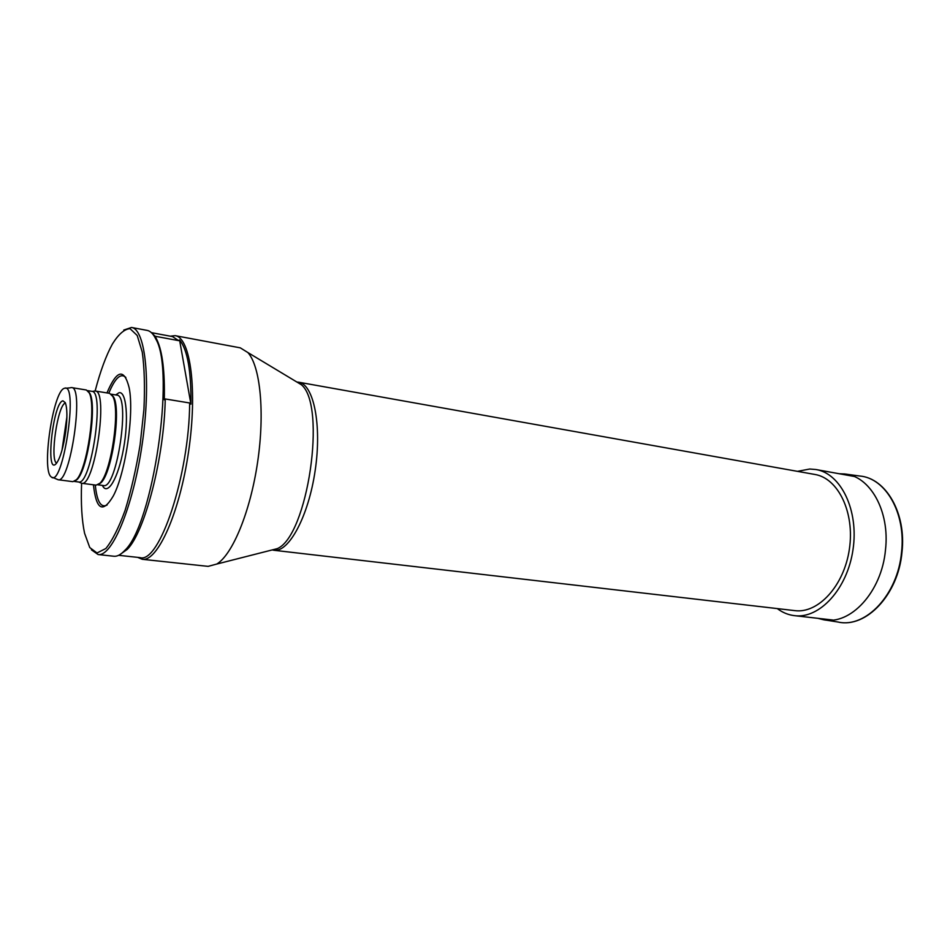 <?xml version="1.0" encoding="UTF-8"?>
<svg xmlns="http://www.w3.org/2000/svg" width="950" height="950" viewBox="0 0 950 950"><rect width="100%" height="100%" fill="white"/><g stroke="black" fill="none" stroke-linecap="round" stroke-linejoin="round"><path stroke-width="1.43" d="M269.61 550.596L277.317 548.625L273.849 550.264L794.806 610.624C818.188 613.807 844.146 585.77 849.383 549.1C854.929 512.466 838.149 478.135 814.839 474.454L298.573 382.197C313.631 384.216 322.003 424.745 315.174 470.488C308.536 516.266 288.836 552.674 273.849 550.264L272.199 549.931M137.691 557.365L142.274 559.289L208.121 566.366L216.731 564.062C232.524 554.717 250.373 511.658 257.628 462.021C264.979 412.407 260.288 366.023 247.855 352.533L240.279 347.843L175.18 335.659L170.228 336.169M142.274 559.289C157.498 561.961 179.598 513.249 188.539 451.856C197.659 390.486 190.534 337.488 175.18 335.659M118.643 555.311L139.994 557.614C159.339 564.039 189.264 475.332 189.667 402.978L190.926 404.178C191.271 370.987 187.482 349.564 179.55 339.898L178.683 340.634L172.508 336.597L151.406 332.654M178.683 340.634L155.194 336.276L152.19 333.438M119.617 554.788L127.3 549.349C144.899 531.941 164.314 457.009 165.229 398.964L189.667 402.978M155.194 336.276L157.071 340.1C162.498 351.868 164.908 371.771 164.303 399.808L165.229 398.964M131.492 327.465L147.155 330.398C150.444 331.027 153.342 333.913 155.824 339.067C175.501 371.402 152.879 525.16 124.723 550.454C120.852 554.669 117.254 556.605 113.917 556.249L98.087 554.539C111.969 557.092 132.941 507.431 142.049 445.016C151.311 382.624 145.528 329.032 131.492 327.465L123.773 330.066M95.285 485.046C96.936 501.493 100.866 508.167 107.077 505.056M125.851 377.447C120.804 372.685 115.116 377.946 108.799 393.217M93.433 484.797C96.188 509.901 102.79 513.653 113.24 496.054C125.543 473.314 134.401 413.167 129.164 387.849C124.224 367.994 116.826 369.681 106.958 392.92M78.755 481.994L81.593 483.253C80.821 503.619 81.831 520.303 84.586 533.294L89.763 547.556L97.031 552.971L105.854 548.518C112.314 540.562 118.726 527.832 125.103 510.352C131.148 490.592 136.159 468.718 140.125 444.731L143.925 409.497C144.982 386.994 144.424 367.887 142.274 352.153L137.204 335.481L130.031 328.664C124.462 329.032 118.596 334.127 112.456 343.936C106.067 355.585 100.296 371.272 95.143 390.984M91.426 549.836L98.087 554.539M62.926 400.829C52.974 402.123 45.006 476.983 56.347 463.457C60.23 458.173 63.341 447.628 65.692 431.811C67.426 417.715 67.284 408.013 65.289 402.669L62.926 400.829M64.612 388.218L64.101 388.407C52.974 391.923 41.456 470.202 51.098 476.781C62.581 489.689 78.969 382.506 64.612 388.218M52.666 477.411L58.093 479.726C70.181 484.191 84.502 386.804 71.642 387.6L70.728 387.647M58.093 479.726L72.865 481.662L76.416 479.738C87.032 469.87 96.52 405.365 89.205 392.861L86.355 389.999L71.642 387.6M74.599 481.282L77.199 479.429C87.732 469.656 97.126 405.781 89.858 393.383L87.899 390.866M74.302 481.424L78.458 481.971C91.081 486.447 105.177 390.664 91.806 391.317L87.661 390.64M98.194 484.666L101.056 482.707L96.14 485.153L81.593 483.253C94.561 487.825 108.906 390.343 95.178 390.996L94.192 391.032M100.023 483.122C111.15 473.005 120.519 409.319 112.789 396.423L109.642 393.359L95.178 390.996M101.056 482.707C112.064 472.72 121.315 409.854 113.656 397.112L111.471 394.416M56.584 463.173C49.637 459.586 57.748 404.451 65.431 403.026M61.988 450.288L66.892 416.907M190.926 404.178L179.55 339.898M777.278 608.594C782.539 612.56 788.286 614.923 794.497 615.659C819.529 619.032 847.376 589 853.005 549.634C858.954 510.304 840.94 473.527 816.002 469.537L809.78 469.015L797.466 471.354M901.55 552.14C906.086 513.178 885.649 478.076 859.821 476.021C886.029 478.159 906.514 513.368 901.977 552.223C898.308 594.558 866.222 628.294 838.328 622.084C865.806 628.271 897.857 594.605 901.55 552.14M817.926 618.331L823.127 619.649C850.167 625.765 881.766 592.123 885.495 549.789C890.031 510.934 869.986 475.974 844.562 473.967L839.206 473.741M296.899 382.043L298.573 382.197L301.423 384.762L294.607 380.665M216.731 564.062L277.317 548.625C307.693 535.978 326.883 405.626 301.423 384.762L247.855 352.533M102.398 485.402C107.409 496.494 118.251 478.456 123.536 448.697C128.963 419.033 126.386 390.652 118.952 392.754L115.71 394.927M97.909 484.821L103.431 485.545C116.909 490.117 130.958 394.582 116.731 395.093L111.245 394.191M824.268 619.839L838.328 622.084M845.714 474.121L859.821 476.021M157.071 340.1L155.824 339.067M127.3 549.349L124.723 550.454M65.787 388.253L70.193 387.838M89.858 393.383L89.205 392.861M77.199 479.429L76.416 479.738M92.091 391.388L93.575 391.246M113.656 397.112L112.789 396.423M853.908 476.401L816.002 469.537M832.77 620.018L794.497 615.659"/></g></svg>
